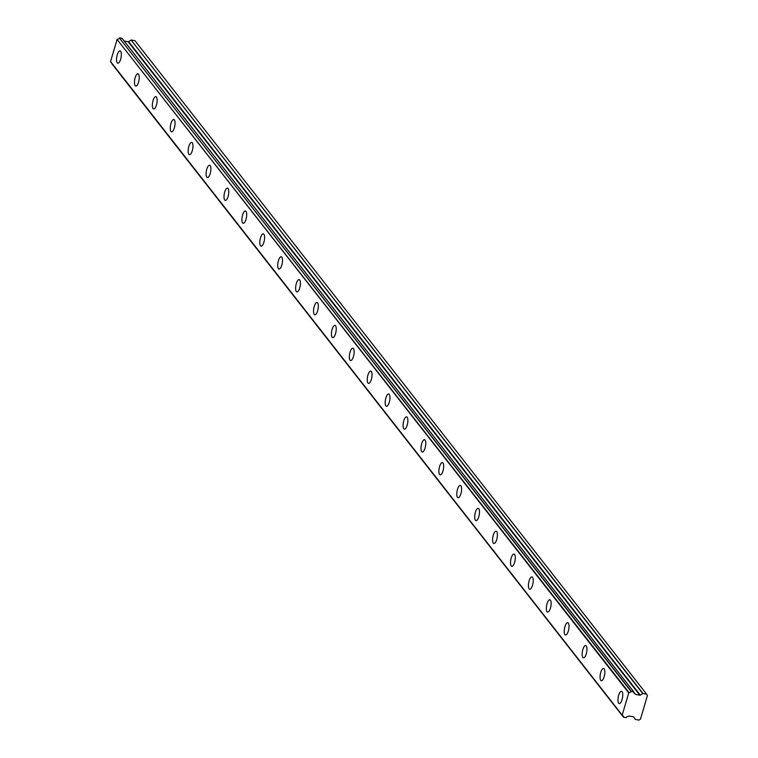 <?xml version="1.0" encoding="UTF-8"?>
<svg xmlns="http://www.w3.org/2000/svg" width="758" height="758" viewBox="0 0 758 758"><rect width="100%" height="100%" fill="white"/><g stroke="black" fill="none" stroke-linecap="round" stroke-linejoin="round"><path stroke-width="1.14" d="M618.67 703.206A6.253 2.16 -79.7 0 0 619.239 703.585A6.253 2.16 -79.7 0 0 622.299 698.734A6.253 2.16 -79.7 0 0 622.062 691.666A6.253 2.16 -79.7 0 0 621.484 691.287A6.253 2.16 -79.7 0 0 618.424 696.138A6.253 2.16 -79.7 0 0 618.67 703.206M117.244 62.81A6.253 2.16 -79.7 0 0 117.822 63.198A6.253 2.16 -79.7 0 0 120.882 58.347A6.253 2.16 -79.7 0 0 120.645 51.279A6.253 2.16 -79.7 0 0 120.067 50.9A6.253 2.16 -79.7 0 0 117.007 55.751A6.253 2.16 -79.7 0 0 117.244 62.81M135.161 85.682A6.253 2.16 -79.7 0 0 135.729 86.071A6.253 2.16 -79.7 0 0 138.79 81.22A6.253 2.16 -79.7 0 0 138.553 74.151A6.253 2.16 -79.7 0 0 137.975 73.763A6.253 2.16 -79.7 0 0 134.915 78.624A6.253 2.16 -79.7 0 0 135.161 85.682M153.069 108.555A6.253 2.16 -79.7 0 0 153.637 108.944A6.253 2.16 -79.7 0 0 156.698 104.083A6.253 2.16 -79.7 0 0 156.461 97.024A6.253 2.16 -79.7 0 0 155.883 96.636A6.253 2.16 -79.7 0 0 152.822 101.496A6.253 2.16 -79.7 0 0 153.069 108.555M170.976 131.428A6.253 2.16 -79.7 0 0 171.545 131.816A6.253 2.16 -79.7 0 0 174.605 126.956A6.253 2.16 -79.7 0 0 174.368 119.897A6.253 2.16 -79.7 0 0 173.79 119.508A6.253 2.16 -79.7 0 0 170.73 124.359A6.253 2.16 -79.7 0 0 170.976 131.428M188.884 154.3A6.253 2.16 -79.7 0 0 189.453 154.679A6.253 2.16 -79.7 0 0 192.513 149.828A6.253 2.16 -79.7 0 0 192.276 142.769A6.253 2.16 -79.7 0 0 191.698 142.381A6.253 2.16 -79.7 0 0 188.638 147.232A6.253 2.16 -79.7 0 0 188.884 154.3M206.792 177.173A6.253 2.16 -79.7 0 0 207.36 177.552A6.253 2.16 -79.7 0 0 210.421 172.701A6.253 2.16 -79.7 0 0 210.184 165.632A6.253 2.16 -79.7 0 0 209.606 165.253A6.253 2.16 -79.7 0 0 206.546 170.105A6.253 2.16 -79.7 0 0 206.792 177.173M224.7 200.036A6.253 2.16 -79.7 0 0 225.268 200.425A6.253 2.16 -79.7 0 0 228.329 195.573A6.253 2.16 -79.7 0 0 228.092 188.505A6.253 2.16 -79.7 0 0 227.514 188.126A6.253 2.16 -79.7 0 0 224.453 192.977A6.253 2.16 -79.7 0 0 224.7 200.036M242.607 222.909A6.253 2.16 -79.7 0 0 243.176 223.297A6.253 2.16 -79.7 0 0 246.236 218.446A6.253 2.16 -79.7 0 0 245.999 211.378A6.253 2.16 -79.7 0 0 245.421 210.989A6.253 2.16 -79.7 0 0 242.361 215.85A6.253 2.16 -79.7 0 0 242.607 222.909M260.515 245.781A6.253 2.16 -79.7 0 0 261.084 246.17A6.253 2.16 -79.7 0 0 264.144 241.309A6.253 2.16 -79.7 0 0 263.907 234.25A6.253 2.16 -79.7 0 0 263.329 233.862A6.253 2.16 -79.7 0 0 260.269 238.723A6.253 2.16 -79.7 0 0 260.515 245.781M278.423 268.654A6.253 2.16 -79.7 0 0 278.991 269.043A6.253 2.16 -79.7 0 0 282.052 264.182A6.253 2.16 -79.7 0 0 281.815 257.123A6.253 2.16 -79.7 0 0 281.237 256.735A6.253 2.16 -79.7 0 0 278.177 261.586A6.253 2.16 -79.7 0 0 278.423 268.654M296.331 291.527A6.253 2.16 -79.7 0 0 296.899 291.906A6.253 2.16 -79.7 0 0 299.96 287.055A6.253 2.16 -79.7 0 0 299.723 279.996A6.253 2.16 -79.7 0 0 299.145 279.607A6.253 2.16 -79.7 0 0 296.084 284.458A6.253 2.16 -79.7 0 0 296.331 291.527M314.238 314.399A6.253 2.16 -79.7 0 0 314.807 314.778A6.253 2.16 -79.7 0 0 317.867 309.927A6.253 2.16 -79.7 0 0 317.63 302.859A6.253 2.16 -79.7 0 0 317.052 302.48A6.253 2.16 -79.7 0 0 313.992 307.331A6.253 2.16 -79.7 0 0 314.238 314.399M332.146 337.263A6.253 2.16 -79.7 0 0 332.715 337.651A6.253 2.16 -79.7 0 0 335.775 332.8A6.253 2.16 -79.7 0 0 335.538 325.732A6.253 2.16 -79.7 0 0 334.96 325.353A6.253 2.16 -79.7 0 0 331.9 330.204A6.253 2.16 -79.7 0 0 332.146 337.263M350.054 360.135A6.253 2.16 -79.7 0 0 350.622 360.524A6.253 2.16 -79.7 0 0 353.683 355.673A6.253 2.16 -79.7 0 0 353.446 348.604A6.253 2.16 -79.7 0 0 352.868 348.216A6.253 2.16 -79.7 0 0 349.808 353.076A6.253 2.16 -79.7 0 0 350.054 360.135M367.962 383.008A6.253 2.16 -79.7 0 0 368.53 383.396A6.253 2.16 -79.7 0 0 371.591 378.536A6.253 2.16 -79.7 0 0 371.354 371.477A6.253 2.16 -79.7 0 0 370.776 371.088A6.253 2.16 -79.7 0 0 367.715 375.94A6.253 2.16 -79.7 0 0 367.962 383.008M385.869 405.881A6.253 2.16 -79.7 0 0 386.438 406.269A6.253 2.16 -79.7 0 0 389.498 401.408A6.253 2.16 -79.7 0 0 389.261 394.349A6.253 2.16 -79.7 0 0 388.683 393.961A6.253 2.16 -79.7 0 0 385.623 398.812A6.253 2.16 -79.7 0 0 385.869 405.881M403.777 428.753A6.253 2.16 -79.7 0 0 404.346 429.132A6.253 2.16 -79.7 0 0 407.406 424.281A6.253 2.16 -79.7 0 0 407.169 417.213A6.253 2.16 -79.7 0 0 406.591 416.834A6.253 2.16 -79.7 0 0 403.531 421.685A6.253 2.16 -79.7 0 0 403.777 428.753M421.685 451.616A6.253 2.16 -79.7 0 0 422.253 452.005A6.253 2.16 -79.7 0 0 425.314 447.154A6.253 2.16 -79.7 0 0 425.077 440.085A6.253 2.16 -79.7 0 0 424.499 439.706A6.253 2.16 -79.7 0 0 421.439 444.558A6.253 2.16 -79.7 0 0 421.685 451.616M439.593 474.489A6.253 2.16 -79.7 0 0 440.161 474.878A6.253 2.16 -79.7 0 0 443.222 470.026A6.253 2.16 -79.7 0 0 442.985 462.958A6.253 2.16 -79.7 0 0 442.407 462.57A6.253 2.16 -79.7 0 0 439.346 467.43A6.253 2.16 -79.7 0 0 439.593 474.489M457.5 497.362A6.253 2.16 -79.7 0 0 458.069 497.75A6.253 2.16 -79.7 0 0 461.129 492.89A6.253 2.16 -79.7 0 0 460.892 485.831A6.253 2.16 -79.7 0 0 460.314 485.442A6.253 2.16 -79.7 0 0 457.254 490.303A6.253 2.16 -79.7 0 0 457.5 497.362M475.408 520.234A6.253 2.16 -79.7 0 0 475.977 520.623A6.253 2.16 -79.7 0 0 479.037 515.762A6.253 2.16 -79.7 0 0 478.8 508.703A6.253 2.16 -79.7 0 0 478.222 508.315A6.253 2.16 -79.7 0 0 475.162 513.166A6.253 2.16 -79.7 0 0 475.408 520.234M493.316 543.107A6.253 2.16 -79.7 0 0 493.884 543.486A6.253 2.16 -79.7 0 0 496.945 538.635A6.253 2.16 -79.7 0 0 496.708 531.576A6.253 2.16 -79.7 0 0 496.13 531.187A6.253 2.16 -79.7 0 0 493.07 536.039A6.253 2.16 -79.7 0 0 493.316 543.107M511.224 565.98A6.253 2.16 -79.7 0 0 511.792 566.359A6.253 2.16 -79.7 0 0 514.853 561.507A6.253 2.16 -79.7 0 0 514.616 554.439A6.253 2.16 -79.7 0 0 514.038 554.06A6.253 2.16 -79.7 0 0 510.977 558.911A6.253 2.16 -79.7 0 0 511.224 565.98M529.131 588.843A6.253 2.16 -79.7 0 0 529.7 589.231A6.253 2.16 -79.7 0 0 532.76 584.38A6.253 2.16 -79.7 0 0 532.523 577.312A6.253 2.16 -79.7 0 0 531.945 576.933A6.253 2.16 -79.7 0 0 528.885 581.784A6.253 2.16 -79.7 0 0 529.131 588.843M547.039 611.715A6.253 2.16 -79.7 0 0 547.608 612.104A6.253 2.16 -79.7 0 0 550.668 607.253A6.253 2.16 -79.7 0 0 550.431 600.184A6.253 2.16 -79.7 0 0 549.853 599.796A6.253 2.16 -79.7 0 0 546.793 604.657A6.253 2.16 -79.7 0 0 547.039 611.715M564.947 634.588A6.253 2.16 -79.7 0 0 565.515 634.977A6.253 2.16 -79.7 0 0 568.576 630.116A6.253 2.16 -79.7 0 0 568.339 623.057A6.253 2.16 -79.7 0 0 567.761 622.669A6.253 2.16 -79.7 0 0 564.701 627.529A6.253 2.16 -79.7 0 0 564.947 634.588M582.855 657.461A6.253 2.16 -79.7 0 0 583.423 657.849A6.253 2.16 -79.7 0 0 586.484 652.989A6.253 2.16 -79.7 0 0 586.247 645.93A6.253 2.16 -79.7 0 0 585.669 645.541A6.253 2.16 -79.7 0 0 582.608 650.392A6.253 2.16 -79.7 0 0 582.855 657.461M600.762 680.333A6.253 2.16 -79.7 0 0 601.331 680.712A6.253 2.16 -79.7 0 0 604.391 675.861A6.253 2.16 -79.7 0 0 604.154 668.802A6.253 2.16 -79.7 0 0 603.576 668.414A6.253 2.16 -79.7 0 0 600.516 673.265A6.253 2.16 -79.7 0 0 600.762 680.333M628.733 692.907L629.064 692.66A2.047 1.829 141.9 0 0 631.063 691.467L633.792 691.959A2.047 1.838 141.9 0 0 634.92 693.731L635.261 694.186A0.606 0.55 -38.1 0 0 635.621 694.423L639.818 695.19A0.625 0.569 -38.1 0 0 640.283 695.095L642.983 693.494L646.612 694.148L647.427 695.512L642.765 711.374L640.472 719.153L638.975 720.1L635.346 719.437L633.811 717.059A0.625 0.569 -38.1 0 0 633.461 716.812L629.263 716.054A0.606 0.55 -38.1 0 0 628.799 716.149L628.24 716.433A2.047 1.838 141.9 0 0 626.241 717.636L623.512 717.134A2.047 1.829 141.9 0 0 622.384 715.362L110.573 61.578L117.083 39.444L628.733 692.907L622.223 715.04M629.064 692.66L117.083 39.444M117.414 39.208A2.047 1.829 141.9 0 0 119.413 38.004L631.063 691.467M631.281 691.353L119.413 38.004M119.631 37.9L122.019 38.336L633.669 691.789M124.16 41.008L128.168 41.737A0.625 0.569 141.9 0 0 128.633 41.643L131.106 40.079L642.756 693.542M642.983 693.494L131.106 40.079M131.333 40.032L134.962 40.695L646.612 694.148M623.512 717.134L111.862 63.681L623.512 717.144M622.214 715.145L110.573 61.578M635.621 694.423L633.792 692.082M640.283 695.095L128.633 41.643M128.168 41.737L639.818 695.19M633.802 692.291L634.92 693.731M635.024 693.797L633.792 692.225M622.261 715.277L110.611 61.824M633.764 691.846L122.114 38.393M623.54 717.248L111.89 63.795M635.043 693.816L633.792 692.215"/></g></svg>
